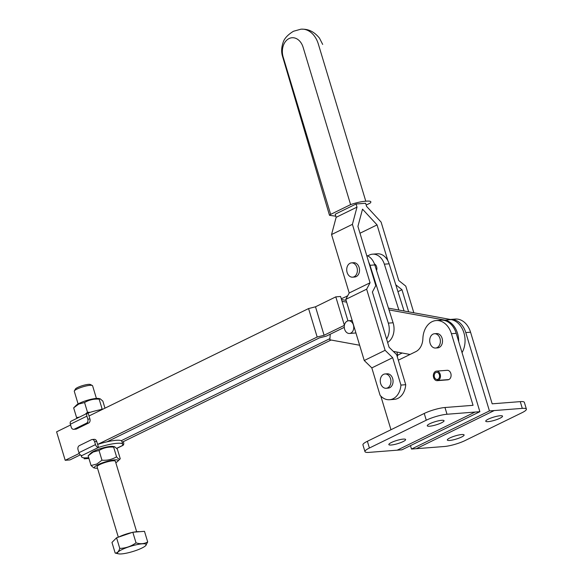 <?xml version="1.0" encoding="UTF-8"?>
<svg xmlns="http://www.w3.org/2000/svg" width="583" height="583" viewBox="0 0 583 583"><rect width="100%" height="100%" fill="white"/><g stroke="black" fill="none" stroke-linecap="round" stroke-linejoin="round"><path stroke-width="0.87" d="M356.993 267.604A7.171 5.327 -94.5 0 0 351.498 262.875A7.171 5.327 -94.5 0 0 347.118 272.443A7.171 5.327 -94.5 0 0 352.613 277.173A7.171 5.327 -94.5 0 0 356.993 267.604M352.613 277.173L354.741 277.005A7.171 5.327 -94.5 0 0 359.121 267.444A7.171 5.327 -94.5 0 0 353.626 262.707L351.498 262.875M390.537 378.702A7.171 5.327 -94.5 0 0 385.035 373.965A7.171 5.327 -94.5 0 0 380.655 383.534A7.171 5.327 -94.5 0 0 386.157 388.271A7.171 5.327 -94.5 0 0 390.537 378.702M386.157 388.271L388.278 388.103A7.171 5.327 -94.5 0 0 392.665 378.535A7.171 5.327 -94.5 0 0 387.163 373.805L385.035 373.965M389.568 399.727L394.348 399.355A17.133 12.731 -94.5 0 0 397.883 398.378A17.133 12.731 -94.5 0 0 405.724 384.707L400.936 385.079A17.133 12.731 85.5 0 1 393.095 398.75A17.133 12.731 85.5 0 1 389.568 399.727A17.133 12.731 85.5 0 1 380.08 395.289L371.816 367.895L364.251 360.513L345.792 299.385L349.195 292.987L331.552 234.555L336.143 217.328L335.203 214.209L356.06 204.006L365.628 203.256L366.569 206.375L381.114 222.108L398.757 280.54L405.775 286.129L413.821 312.772M402.161 353.014L397.781 355.156L397.256 356.665M396.841 352.037L397.781 355.156M408.639 311.832L401.957 289.7L397.956 291.66M401.957 289.7L395.777 284.781M387.906 260.82L377.055 224.892L359.988 233.236M377.055 224.892L362.517 209.159L357.918 226.379L375.802 285.604L372.399 292.003L389.08 347.257L396.644 354.646L405.724 384.707M335.801 216.184L329.504 215.316L330.663 214.376L283.17 57.061A14.48 10.756 85.5 0 1 289.03 38.573A14.48 10.756 85.5 0 1 303.116 47.303L350.609 204.618C356.3 202.651 361.358 201.514 365.789 201.215L318.289 43.9A22.314 16.579 85.5 0 0 301.579 29.15C304.486 29.274 311.781 28.684 319.477 38.135L322.683 44.425M300.813 29.208A22.314 16.579 85.5 0 1 300.886 29.201A22.314 16.579 85.5 0 1 301.579 29.15M350.609 204.618L330.663 214.376M366.168 205.048L370.169 203.095C371.896 201.434 370.431 200.807 365.789 201.215M356.06 204.006L357 207.125L352.409 224.346L370.052 282.777L366.649 289.183L345.792 299.385M400.936 385.079L392.665 357.692L385.108 350.31L366.649 289.183M392.665 357.692L371.816 367.895M385.108 350.31L364.251 360.513M370.052 282.777L349.195 292.987M352.409 224.346L331.552 234.555M357 207.125L336.143 217.328M374.432 263.902A4.781 3.556 85.5 0 1 376.611 266.752A4.781 3.556 85.5 0 1 376.56 270.534M386.609 339.058A15.537 11.551 -94.5 0 0 388.314 323.135L370.001 265.301A15.537 11.551 -94.5 0 0 368.769 262.314M387.629 342.447A15.537 11.551 -94.5 0 0 393.095 322.763L374.789 264.93A15.537 11.551 -94.5 0 0 366.7 255.449M374.971 265.52A4.781 3.556 85.5 0 1 375.437 264.66M404.077 310.994L389.138 263.808A15.537 11.551 -94.5 0 0 377.303 253.802L372.522 254.173A15.537 11.551 -94.5 0 0 367.844 255.952M398.874 310.047L384.357 264.179A15.537 11.551 -94.5 0 0 372.522 254.173M344.626 329.257A6.377 4.737 85.5 0 1 348.525 320.752A6.377 4.737 85.5 0 1 353.407 324.964A6.377 4.737 85.5 0 1 349.516 333.461A6.377 4.737 85.5 0 1 344.626 329.257M458.683 341.514A20.318 15.1 -94.5 0 0 444.895 320.118L389.029 309.908M346.637 302.162L342.046 301.324L347.942 320.847M344.283 327.347L330.226 334.227L329.854 339.802L359.638 345.245M393.321 351.396L410.053 354.457M96.72 441.44L94.592 441.608A3.185 2.368 -94.5 0 0 92.15 439.502L94.271 439.334A3.185 2.368 85.5 0 1 96.72 441.44L97.623 444.435L317.167 337.032L308.567 308.567L315.498 306.796L335.801 296.864L340.589 296.485L342.046 301.324M330.226 334.227L326.378 336.107L319.455 337.878L106.995 441.812M317.167 337.032L324.09 335.261L344.4 325.329L335.801 296.864M315.498 306.796L324.09 335.261M80.323 454.864L69.982 459.921L65.201 460.3L79.237 453.428M70.587 424.992L56.602 431.828L65.201 460.3M87.807 419.133L86.903 416.138L70.354 424.227L71.257 427.23A3.185 2.368 -94.5 0 0 73.698 429.328A3.185 2.368 -94.5 0 0 74.362 429.146L86.517 423.2A3.185 2.368 -94.5 0 0 87.807 419.133L89.935 418.966L89.024 415.97L308.567 308.567M329.934 338.614L121.242 440.704M86.153 457.866L84.229 458.814L88.929 458.442M122.124 442.242L331.071 340.02M347.621 295.938L341.281 298.773M83.93 457.823L84.229 458.814M346.965 295.989L347.198 296.747M341.514 299.567L346.105 300.405M462.042 352.635A20.318 15.1 -94.5 0 0 463.755 332.339A20.318 15.1 -94.5 0 0 451.278 319.622L388.467 308.145M439.983 338.468A7.171 5.327 -94.5 0 0 434.481 333.738A7.171 5.327 -94.5 0 0 430.101 343.3A7.171 5.327 -94.5 0 0 435.596 348.036A7.171 5.327 -94.5 0 0 439.983 338.468M435.596 348.036L437.724 347.869A7.171 5.327 -94.5 0 0 442.103 338.3A7.171 5.327 -94.5 0 0 436.609 333.571L434.481 333.738M449.865 437.95A8.767 1.654 163.2 0 0 447.321 440.027A8.767 1.654 163.2 0 0 452.656 439.99A8.767 1.654 163.2 0 0 461.554 437.039A8.767 1.654 163.2 0 0 464.097 434.962A8.767 1.654 163.2 0 0 458.763 434.998A8.767 1.654 163.2 0 0 449.865 437.95M488.284 419.155A8.767 1.654 163.2 0 0 485.741 421.232A8.767 1.654 163.2 0 0 491.075 421.196A8.767 1.654 163.2 0 0 499.981 418.237A8.767 1.654 163.2 0 0 502.524 416.16A8.767 1.654 163.2 0 0 497.19 416.204A8.767 1.654 163.2 0 0 488.284 419.155M429.809 423.717A8.767 1.654 163.2 0 0 427.266 425.794A8.767 1.654 163.2 0 0 432.601 425.758A8.767 1.654 163.2 0 0 441.499 422.806A8.767 1.654 163.2 0 0 444.049 420.729A8.767 1.654 163.2 0 0 438.715 420.766A8.767 1.654 163.2 0 0 429.809 423.717M391.39 442.512A8.767 1.654 163.2 0 0 388.839 444.589A8.767 1.654 163.2 0 0 394.181 444.552A8.767 1.654 163.2 0 0 403.079 441.601A8.767 1.654 163.2 0 0 405.622 439.524A8.767 1.654 163.2 0 0 400.288 439.56A8.767 1.654 163.2 0 0 391.39 442.512M437.702 380.597L437.432 379.438A3.585 2.667 85.5 0 1 437.184 379.475A3.585 2.667 85.5 0 1 434.357 376.829A3.585 2.667 85.5 0 1 436.623 372.318A3.585 2.667 85.5 0 1 439.451 374.964A3.585 2.667 85.5 0 1 437.993 379.227L438.27 380.386A4.781 3.556 -94.5 0 0 440.296 374.658A4.781 3.556 -94.5 0 0 436.529 371.131A4.781 3.556 -94.5 0 0 433.512 377.135A4.781 3.556 -94.5 0 0 437.279 380.663A4.781 3.556 -94.5 0 0 437.702 380.597L448.334 379.766A4.781 3.556 85.5 0 1 447.912 379.832L437.279 380.663M436.529 371.131L447.161 370.3A4.781 3.556 85.5 0 1 450.929 373.827A4.781 3.556 85.5 0 1 448.895 379.555L438.27 380.386M489.436 410.935L494.216 410.563L416.284 448.691L411.496 449.063L489.436 410.935L465.781 332.58A19.924 14.808 85.5 0 0 450.506 319.433A19.924 14.808 85.5 0 0 450.331 319.448M411.496 449.063L410.461 445.638M450.506 319.433L455.294 319.061A19.924 14.808 85.5 0 1 470.561 332.208L492.183 403.822L520.255 401.629A15.296 2.893 -16.8 0 1 524.357 402.365L526.398 409.106A15.296 2.893 -16.8 0 1 521.96 412.735L465.096 440.551A15.296 2.893 -16.8 0 1 444.348 446.505L416.284 448.691L494.216 410.563L522.288 408.377A15.296 2.893 -16.8 0 1 526.398 409.106M479.867 411.685L475.079 412.057L397.147 450.185L401.927 449.814L479.867 411.685L456.212 333.33A19.924 14.808 85.5 0 0 440.937 320.176L436.157 320.555A19.924 14.808 85.5 0 1 451.424 333.702L473.046 405.316L444.982 407.51A15.296 2.893 163.2 0 0 424.235 413.456L367.37 441.28A15.296 2.893 163.2 0 0 362.932 444.902L364.965 451.643A15.296 2.893 163.2 0 0 369.075 452.379L397.147 450.185L475.079 412.057L447.015 414.251A15.296 2.893 163.2 0 0 426.268 420.205L369.411 448.021A15.296 2.893 163.2 0 0 364.965 451.643M398.204 359.806A19.924 14.808 85.5 0 1 398.444 359.864A15.296 11.368 -94.5 0 0 398.757 359.937M390.967 429.729L380.808 396.083M398.291 360.097A15.296 11.368 -94.5 0 0 399.544 359.594L415.832 351.629A15.296 11.368 -94.5 0 0 422.879 338.621A19.924 14.808 85.5 0 1 436.157 320.555M437.432 379.438L438.03 379.387M96.414 398.429L92.595 385.793A9.561 1.807 163.2 0 0 92.325 385.509A9.561 1.807 163.2 0 0 77.065 389.05A9.561 1.807 163.2 0 0 74.362 390.931A9.561 1.807 163.2 0 0 74.289 391.317L78.107 403.953M74.362 390.931L75.418 389.036A7.965 1.509 -16.8 0 1 77.677 387.469A7.965 1.509 -16.8 0 1 90.394 384.518L92.325 385.509M79.354 417.151L76.592 417.581L73.662 407.874L76.315 405.229A12.352 2.332 -16.8 0 1 79.448 403.247A12.352 2.332 -16.8 0 1 98.607 398.495L100.196 398.816L102.848 401.111L104.976 408.166M73.662 407.874L78.763 404.055L84.564 402.54C88.959 399.902 93.819 398.779 99.154 399.158L100.196 398.816M102.484 409.353L102.091 408.872L100.56 409.703M90.234 412.305L87.494 412.254L85.22 414.287M118.327 537.183L97.077 466.801A9.561 1.807 -16.8 0 1 99.853 464.534A9.561 1.807 -16.8 0 1 109.568 461.313A9.561 1.807 -16.8 0 1 115.383 461.27L136.648 531.703M121.847 549.645A14.983 2.828 163.2 0 0 118.597 553.85A14.983 2.828 163.2 0 0 141.837 548.086A14.983 2.828 163.2 0 0 145.641 545.688A14.983 2.828 163.2 0 0 139.257 544.187A14.983 2.828 163.2 0 0 121.847 549.645M145.641 545.688L147.696 541.95C144.3 543.924 140.408 544.231 136.028 542.86C131.131 546.38 125.709 548.231 119.77 548.414C118.75 551.635 117.212 553.18 115.172 553.063L118.597 553.85M115.813 462.683A12.352 2.332 163.2 0 0 117.606 461.415A12.352 2.332 163.2 0 0 112.344 460.176A12.352 2.332 163.2 0 0 97.995 464.68A12.352 2.332 163.2 0 0 95.306 468.142A12.352 2.332 163.2 0 0 97.507 468.215M117.606 461.415L120.258 458.77C119.486 459.63 118.254 458.981 116.564 456.817C112.169 459.448 107.301 460.577 101.967 460.198L96.865 464.01L91.065 465.525L93.725 467.828L95.306 468.142M114.669 446.76L113.634 447.103C108.3 446.724 103.431 447.846 99.037 450.484L93.236 452L88.135 455.819L90.788 453.173A12.352 2.332 -16.8 0 1 93.921 451.191A12.352 2.332 -16.8 0 1 113.087 446.44L114.669 446.76L117.321 449.056L120.258 458.77M122.758 444.333L121.854 441.338A21.513 4.066 -16.8 0 0 97.623 444.435L98.527 447.431A21.513 4.066 -16.8 0 1 122.758 444.333A21.513 4.066 -16.8 0 1 122.343 445.572A3.185 2.048 63.9 0 0 122.838 445.441A3.185 2.048 63.9 0 0 123.567 442.41L123.334 441.652M88.696 457.67A21.513 4.066 -16.8 0 1 81.562 456.766A21.513 4.066 -16.8 0 1 81.977 455.527A3.185 2.048 -116.1 0 1 78.945 452.7L95.495 444.603A3.185 2.048 63.9 0 0 98.527 447.431L81.977 455.527M92.15 439.502A3.185 2.368 -94.5 0 0 91.487 439.684L79.332 445.631A3.185 2.368 -94.5 0 0 78.042 449.697L78.945 452.7M94.592 441.608L95.495 444.603M113.634 447.103L116.564 456.817M99.037 450.484L101.967 460.198M88.135 455.819L91.065 465.525M115.172 553.063L111.965 542.438L116.564 537.788L132.822 532.235L144.482 531.324L147.696 541.95M132.822 532.235L136.028 542.86M116.564 537.788L119.77 548.414M76.592 417.581L77.138 418.237M84.564 402.54L87.494 412.254M99.154 399.158L102.091 408.872M102.572 409.339A21.513 4.066 163.2 0 0 88.12 412.975A3.185 2.048 63.9 0 0 87.625 413.107A3.185 2.048 63.9 0 0 86.903 416.138M89.024 415.97L88.12 412.975M89.935 418.966A3.185 2.368 85.5 0 1 88.638 423.032L76.482 428.986A3.185 2.368 85.5 0 1 75.826 429.161L73.698 429.328M70.354 424.227A3.185 2.048 -116.1 0 1 71.082 421.203L87.625 413.107M370.001 265.301L374.789 264.93M388.314 323.135L393.095 322.763M389.138 263.808L384.357 264.179M444.895 320.118L451.278 319.622M522.288 408.377L520.255 401.629M470.561 332.208L465.781 332.58M451.424 333.702L456.212 333.33M447.015 414.251L444.982 407.51M426.268 420.205L424.235 413.456M369.411 448.021L367.37 441.28M138.011 531.827A13.547 2.558 163.2 0 0 136.786 531.922M129.513 533.365A13.547 2.558 163.2 0 0 120.739 536.36M118.684 537.067A13.227 2.5 -16.8 0 1 119.172 536.819A13.227 2.5 -16.8 0 1 132.144 532.461M133.551 532.177A13.227 2.5 -16.8 0 1 139.577 531.703M116.717 448.327L122.343 445.572M74.362 429.146L76.482 428.986M88.638 423.032L86.517 423.2M329.504 215.316L282.544 56.369C281.239 52.23 281.385 47.748 282.974 42.923C284.038 38.813 287.528 34.929 293.446 31.271L300.886 29.201M352.161 320.468L348.525 320.752M355.936 332.966L349.516 333.461M109.189 440.741L109.356 441.302M139.731 531.696L133.485 532.184M132.203 532.447L118.611 537.089M81.146 455.381L81.562 456.766M122.838 445.441L116.782 448.4"/></g></svg>
